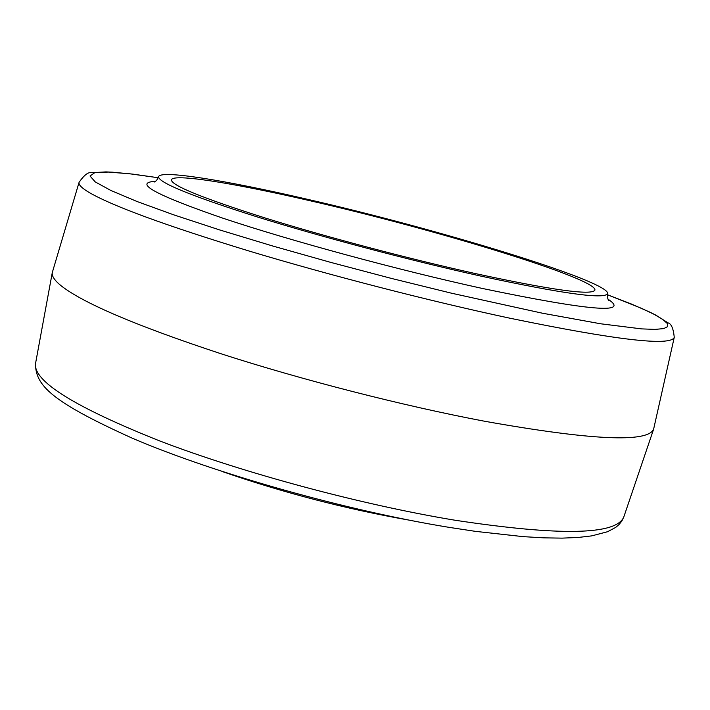 <?xml version="1.0" encoding="UTF-8"?>
<svg xmlns="http://www.w3.org/2000/svg" width="710" height="710" viewBox="0 0 710 710"><rect width="100%" height="100%" fill="white"/><g stroke="black" fill="none" stroke-linecap="round" stroke-linejoin="round"><path stroke-width="1.06" d="M607.982 299.158C630.817 314.237 588.972 310.678 482.445 288.473C398.39 270.102 290.355 240.779 222.78 218.156C155.135 194.806 132.726 182.532 155.57 181.316M480.679 276.066C561.983 293.612 604.29 299.487 607.6 293.692C610.902 281.764 437.786 228.913 304.27 198.569C224.289 180.091 160.176 169.726 158.57 176.728C158.49 182.621 191.327 196.004 257.073 216.878C321.452 236.936 410.167 260.428 480.679 276.066M308.335 200.353C232.862 182.931 172.849 173.275 171.385 179.852C171.385 185.434 202.35 198.054 264.289 217.713C324.878 236.581 408.197 258.662 474.644 273.412C551.555 290.044 591.643 295.635 594.882 290.168C598.29 279.039 434.724 229.055 308.335 200.353M674.26 337.339L653.617 429.186C647.733 442.925 591.359 440.271 484.495 421.225C403.129 405.827 302.38 380.045 220.81 353.695C137.039 326.041 83.895 303.463 61.379 285.979C54.635 280.539 51.608 276.057 52.291 272.551L79.085 182.31C84.162 175.024 88.342 171.829 91.608 172.716L105.941 171.9L112.42 172.184L132.956 174.145L158.25 177.74L129.912 173.808L108.346 172.069L94.687 172.743L90.019 175.991L95.238 181.911L110.911 190.493L137.216 201.578L173.755 214.855L219.461 229.871L272.631 245.98L330.922 262.443L391.547 278.453L451.524 293.203L542.458 313.216L600.669 323.787L641.591 328.89L655.019 329.396L663.699 328.597L667.728 326.582L667.276 323.449L662.572 319.296L653.91 314.228L641.6 308.371L607.378 294.73L631.199 303.933L650.085 312.231L655.88 315.151L668.003 322.855C671.296 323.671 673.382 328.499 674.26 337.339C670.914 346.489 616.031 340.09 509.603 318.142C429.639 301.058 330.159 275.436 249.086 251.029C165.767 225.567 112.428 206.024 89.052 192.428C81.677 187.999 78.349 184.627 79.085 182.31M408.223 519.968C344.927 508.768 282.926 492.616 222.212 471.52M623.806 516.951L621.845 521.034L619.067 524.521L615.694 527.397L607.636 531.701L591.714 535.881L578.126 537.47L562.16 538.127L543.824 537.852L523.172 536.636L475.549 531.373L448.986 527.344C345.921 510.543 214.624 473.446 132.619 438.345C51.484 401.683 35.473 385.486 35.5 363.715C33.414 381.368 74.878 407.132 159.892 441.008C243.672 473.082 361.541 504.774 455.048 520.235C560.146 536.148 616.395 535.056 623.806 516.951L653.617 429.186M608.736 300.374L608.745 300.383C607.529 298.777 607.148 296.549 607.6 293.692M35.5 363.715L52.291 272.551M154.292 182.008C156.129 181.219 157.558 179.461 158.57 176.728"/></g></svg>
